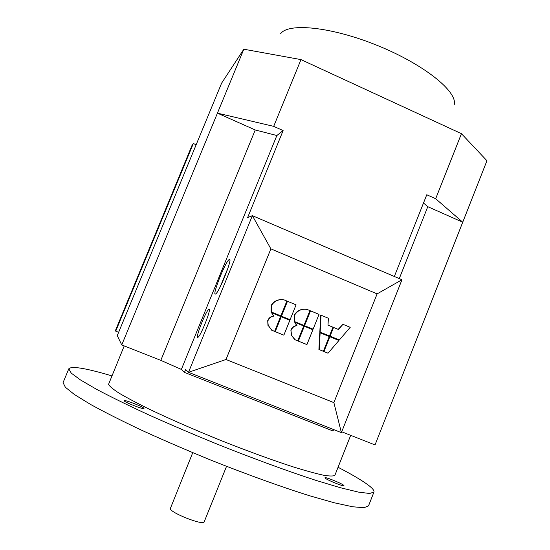 <?xml version="1.0" encoding="UTF-8"?>
<svg xmlns="http://www.w3.org/2000/svg" width="550" height="550" viewBox="0 0 550 550"><rect width="100%" height="100%" fill="white"/><g stroke="black" fill="none" stroke-linecap="round" stroke-linejoin="round"><path stroke-width="0.82" d="M220.089 287.038L228.078 267.822M215.284 294.099C212.307 294.58 225.246 262.144 229.027 259.614L229.453 259.38C232.884 257.819 219.608 291.397 215.799 293.858L215.284 294.099M197.629 337.37C195.566 337.061 205.686 311.465 208.636 309.499L209.076 309.32C211.42 308.942 201.087 335.273 198.117 337.205L197.629 337.37M192.741 452.678L170.266 508.709C170.954 513.136 203.748 525.848 204.181 521.868L226.545 466.331M124.231 345.902L108.549 384.361C109.532 386.327 113.128 389.311 119.343 393.312C127.084 397.87 137.225 403.239 149.765 409.406C170.624 419.361 194.411 429.749 221.134 440.578C247.857 451.179 271.693 459.896 292.662 466.723C305.291 470.656 315.556 473.481 323.455 475.207C329.863 476.272 333.678 476.279 334.916 475.214L350.694 435.325M111.856 375.891C85.917 368.156 71.562 365.791 68.798 368.803L71.252 373.134L80.561 380.002L96.821 389.462C111.024 396.969 128.233 405.398 148.452 414.748C170.039 424.435 192.885 434.204 217.002 444.056C253.261 458.562 288.049 471.302 316.257 480.48L340.587 487.788L358.497 492.112L369.593 493.481L373.938 492.085C374.447 490.545 372.302 488.022 367.496 484.516C361.061 479.861 351.251 474.114 338.058 467.266M68.798 368.803L63.057 382.649L65.381 387.276L74.511 394.584L90.619 404.47C104.727 412.239 121.866 420.888 142.044 430.416C163.591 440.248 186.436 450.106 210.567 459.986C246.874 474.478 281.772 487.046 310.131 495.921L334.627 502.865L352.722 506.784L364.004 507.705L368.534 505.856L373.938 492.085M143.997 408.409L144.004 408.519C144.079 409.901 124.046 402.091 124.156 400.778L124.162 400.696C124.19 399.362 143.804 406.993 143.997 408.409M343.674 485.265L344.004 485.712C344.142 486.901 327.332 480.15 325.256 478.177L324.974 477.771C324.913 476.616 341.351 483.209 343.674 485.265M423.493 203.019L427.79 206.683L462.729 222.214L486.942 160.731L461.443 133.678L300.981 59.606L243.822 49.218L221.629 83.119L117.26 335.624L121.749 344.926L160.366 360.174L181.411 369.435L160.366 360.174M401.974 279.751L377.114 293.886L333.884 402.627L226.002 359.494L188.506 372.302L341.385 432.637L401.974 279.751L252.374 215.655L188.506 372.302L185.597 369.607L184.463 372.398L333.032 430.987L333.596 429.564M184.463 372.398L181.411 369.435M394.343 276.478L426.772 194.755L435.676 198.729L462.729 222.214L375.031 444.936L341.729 431.784M196.157 144.76L193.332 143.522L115.734 331.155L118.635 332.31M115.734 331.155L115.438 330.557L192.101 145.193L193.332 143.522M181.376 369.401L276.863 135.52L255.241 129.965L217.429 113.149L121.749 344.926M160.813 360.346L255.241 129.965M243.822 49.218L217.429 113.149L273.694 126.356L283.126 130.57L276.863 135.52M283.126 130.57L247.61 217.621L252.374 215.655L270.875 248.868L377.114 293.886M461.443 133.678L435.676 198.729M300.981 59.606L273.694 126.356M399.279 278.596L427.79 206.683M275.241 331.629L281.249 316.731L289.857 320.279L283.869 335.156L274.959 331.554L281.249 316.731M274.959 331.554L283.869 335.156M271.274 311.939L271.569 305.284C274.67 300.747 278.884 298.959 284.212 299.915L286.873 301.022L280.878 315.893L270.999 311.891L271.294 305.25C273.707 301.407 277.393 299.489 282.363 299.502M270.999 311.891L280.878 315.893M298.375 341.089L304.336 326.239L312.874 329.759L306.928 344.582L298.066 341L304.336 326.239M298.066 341L306.928 344.582M294.449 321.489L294.745 314.861C297.818 310.337 301.998 308.55 307.278 309.499L309.918 310.592L303.971 325.407L294.14 321.427L294.436 314.813C296.924 310.874 300.671 308.969 305.676 309.107M294.14 321.427L303.971 325.407M320.134 332.75L329.264 336.511L323.359 351.292L319.254 349.614L320.134 332.75L319.791 332.674L318.911 349.518L319.254 349.614M318.911 349.518L323.359 351.292M320.162 332.083L321.049 315.212L328.371 318.257L328.013 325.146L332.984 327.209L329.498 335.926L319.818 332.007L320.705 315.164L321.049 315.212M319.818 332.007L329.498 335.926M339.357 339.989L330.062 336.16L333.548 327.442L338.504 329.491L342.959 324.314L350.219 327.326L339.357 339.989L330.062 336.16M329.704 336.077L333.183 327.374L333.548 327.442M338.188 329.361L342.959 324.314M329.828 336.744L338.924 340.491L328.02 353.203L323.923 351.526L329.828 336.744L329.471 336.662L323.572 351.423L323.923 351.526M323.572 351.423L328.02 353.203M304.569 325.655L310.516 310.839L319.034 314.38L313.108 329.175L304.246 325.593L310.516 310.839M304.246 325.593L313.108 329.175M291.191 330.192C292.256 327.559 294.181 326.04 296.966 325.627L294.759 322.293L303.731 325.992L297.77 340.842L295.123 339.756L291.706 335.637L290.888 330.117C291.954 327.491 293.872 325.971 296.656 325.566L296.966 325.627M296.656 325.566L294.759 322.293M291.706 335.637L294.814 339.666L297.77 340.842M291.397 335.562L290.888 330.117M281.483 316.147L287.478 301.276L296.072 304.844L290.091 319.694L281.194 316.092L287.478 301.276M281.194 316.092L290.091 319.694M267.988 320.678C269.067 318.038 271.006 316.511 273.817 316.106L271.583 312.751L280.637 316.484L274.629 331.382L271.954 330.289L268.228 325.414L267.719 320.616C268.792 317.982 270.731 316.456 273.543 316.051L273.817 316.106M273.543 316.051L271.583 312.751M268.228 325.414L271.679 330.22L274.629 331.382M267.96 325.346L267.719 320.616M341.385 432.637L333.884 402.627M226.002 359.494L270.875 248.868M454.286 104.466C457.373 91.41 423.94 64.364 377.802 45.636C331.719 26.792 288.173 22.495 280.603 33.756M229.873 259.964L229.027 259.614M209.316 309.781L208.636 309.499"/></g></svg>
